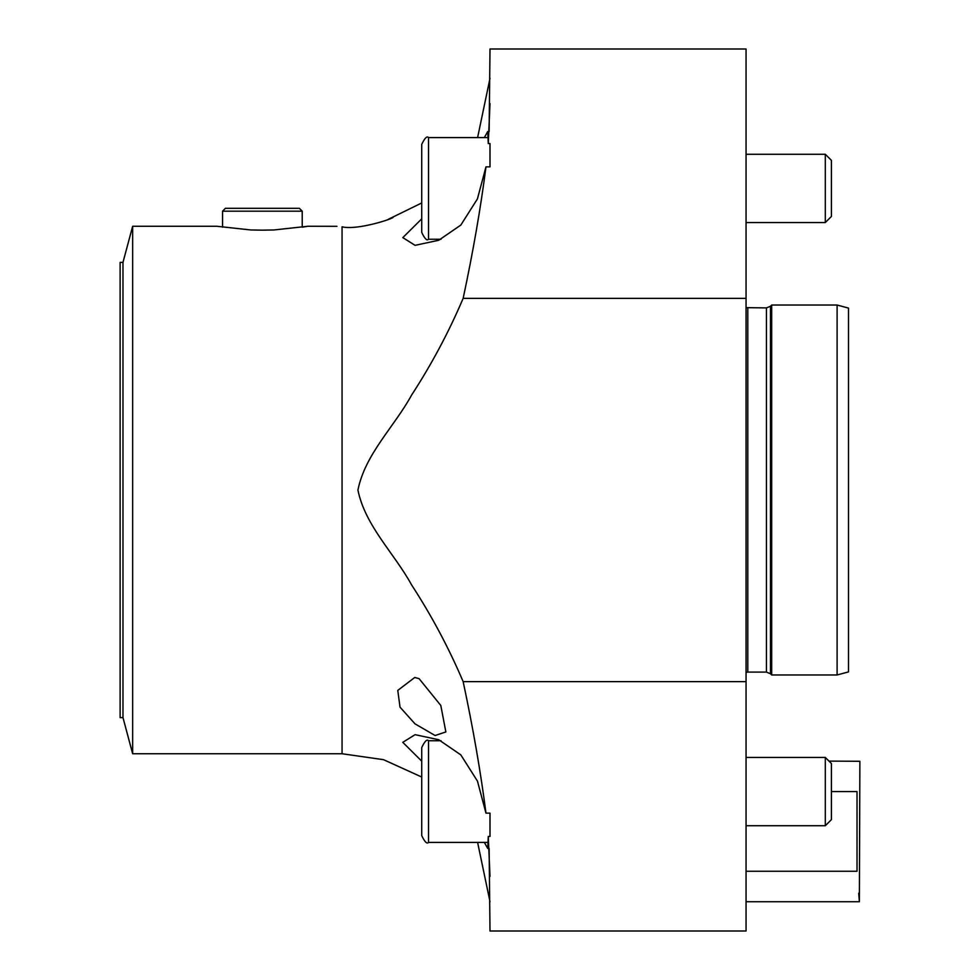 <?xml version="1.0" encoding="UTF-8"?>
<svg xmlns="http://www.w3.org/2000/svg" width="980" height="980" viewBox="0 0 980 980"><rect width="100%" height="100%" fill="white"/><g stroke="black" fill="none" stroke-linecap="round" stroke-linejoin="round"><path stroke-width="1.47" d="M489.13 848.496L490 931L746.062 931L746.062 49L490 49L489.13 131.504M746.062 681.627L463.148 681.627C448.767 647.866 431.592 615.636 411.625 584.962C394.352 553.32 365.332 526.15 357.921 490.086C365.185 453.961 394.303 426.79 411.576 395.112C431.592 364.364 448.779 332.122 463.148 298.373L746.062 298.373M463.148 298.373C473.107 251.701 480.715 207.858 485.97 166.857L490 166.857L490 143.57L488.273 143.57L490 103.586M490 166.857L490 143.57M490 876.414L488.273 836.43L490 836.43L490 813.143L485.97 813.143C480.715 772.142 473.107 728.299 463.148 681.627M490 836.43L490 813.143M388.215 219.349L421.719 202.97M342.057 226.809C357.357 230.606 394.548 218.344 393.262 217.107C394.536 218.344 357.345 230.606 342.057 226.809C334.499 226.086 334.499 226.086 342.057 226.809L342.057 753.742L383.548 759.684L421.719 777.03M488.273 836.43L487.721 848.46L484.365 842.42M421.719 761.142L402.792 742.338L415.067 734.669L438.697 739.729L460.808 754.87L477.456 781.121L485.97 813.143M485.97 166.857L477.419 198.916L460.833 225.069L438.685 240.284L415.055 245.331L402.817 237.613L421.719 218.859M484.353 137.58L487.721 131.541L488.273 143.57M419.085 678.638L440.804 705.478L445.863 731.95L435.083 735.514L414.981 723.828L400.024 707.156L397.77 690.398L414.761 677.474L419.085 678.638L414.761 677.474M122.978 262.383L120.124 262.383L120.124 717.617L122.978 717.617L122.978 262.383L132.655 226.257L132.655 753.742L342.057 753.742M217.107 226.294L250.77 229.957L262.383 230.165L274.008 229.957L307.904 226.257L336.961 226.319M307.659 226.294L302.22 227.176L302.22 211.178L222.558 211.178L222.558 227.176M771.677 305.037L771.677 674.963L837.104 674.963L837.104 305.037L771.677 305.037L770.476 306.238L770.476 673.762L766.446 672.096L766.446 307.904L746.062 307.647M837.104 305.037L848.496 308.088L848.496 671.913L837.104 674.963M746.062 825.723L825.307 825.723L825.307 757.442L746.062 757.442M825.307 757.442L831.42 763.555L831.42 819.623L825.307 825.723M421.719 791.583L421.719 747.581C424.708 741.235 426.986 738.957 428.542 740.758L428.542 842.42C426.974 844.197 424.695 841.918 421.719 835.585L421.719 791.583M825.307 222.558L825.307 154.276L746.062 154.276L825.307 154.276L831.42 160.377L831.42 216.445L825.307 222.558L746.062 222.558M421.719 188.417L421.719 144.415C424.708 138.058 426.986 135.779 428.542 137.58L428.542 239.243C426.974 241.019 424.695 238.74 421.719 232.419L421.719 188.417M222.558 211.178L225.4 208.324L299.378 208.324L302.22 211.178M746.062 871.257L857.022 871.257L857.022 791.583L831.42 791.583M857.022 791.583C860.109 751.403 860.109 751.403 857.022 791.583C860.109 751.403 860.109 751.403 857.022 791.583M857.022 871.257C860.109 911.437 860.109 911.437 857.022 871.257M746.062 901.735L859.374 901.735L858.713 893.233M828.97 761.105L859.877 761.289L859.374 901.735M746.062 672.354L747.789 672.096L747.789 307.904M477.603 137.58L490 78.302M477.603 842.42L490 901.698M132.655 226.257L216.862 226.257M747.789 672.096L766.446 672.096M122.978 717.617L132.655 753.742M770.476 306.238L766.446 307.904M770.476 673.762L771.677 674.963M441.049 740.758L428.542 740.758M488.481 842.42L428.542 842.42C426.974 844.197 424.695 841.918 421.719 835.585M488.481 137.58L428.542 137.58C426.986 135.779 424.708 138.058 421.719 144.415M441.049 239.243L428.542 239.243"/></g></svg>
